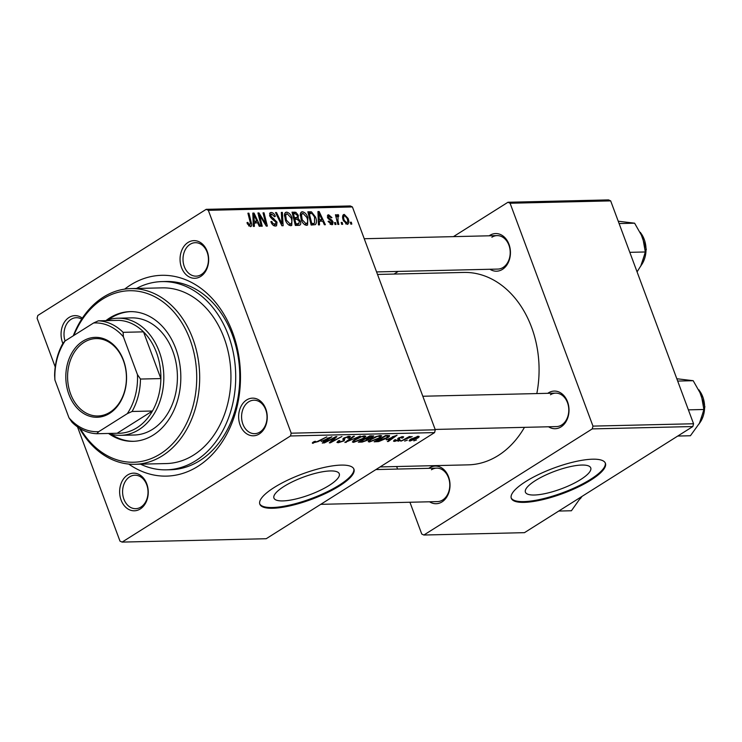 <?xml version="1.0" encoding="UTF-8"?>
<svg xmlns="http://www.w3.org/2000/svg" width="742" height="742" viewBox="0 0 742 742"><rect width="100%" height="100%" fill="white"/><g stroke="black" fill="none" stroke-linecap="round" stroke-linejoin="round"><path stroke-width="1.11" d="M534.305 495.016A34.855 9.377 159.6 0 0 571.776 484.396A34.855 9.377 159.6 0 0 590.743 467.877A34.855 9.377 159.6 0 0 581.849 465.048A34.855 9.377 159.6 0 0 544.378 475.668A34.855 9.377 159.6 0 0 525.41 492.178A34.855 9.377 159.6 0 0 534.305 495.016M524.112 502.371A50.215 13.504 159.6 0 0 578.092 487.067A50.215 13.504 159.6 0 0 605.416 463.277A50.215 13.504 159.6 0 0 592.598 459.196A50.215 13.504 159.6 0 0 538.627 474.5A50.215 13.504 159.6 0 0 511.294 498.29A50.215 13.504 159.6 0 0 524.112 502.371M511.173 497.901A50.215 13.504 159.6 0 0 523.833 501.611A50.215 13.504 159.6 0 0 577.165 486.622A50.215 13.504 159.6 0 0 605.259 462.915M283.954 486.455A34.855 9.377 159.6 0 0 273.937 498.077A34.855 9.377 159.6 0 0 295.195 499.153A34.855 9.377 159.6 0 0 329.253 485.389A34.855 9.377 159.6 0 0 339.27 473.776A34.855 9.377 159.6 0 0 318.012 472.691A34.855 9.377 159.6 0 0 283.954 486.455M274.262 487.448A50.215 13.504 159.6 0 0 259.821 504.18A50.215 13.504 159.6 0 0 290.447 505.738A50.215 13.504 159.6 0 0 339.511 485.917A50.215 13.504 159.6 0 0 353.943 469.176A50.215 13.504 159.6 0 0 323.327 467.627A50.215 13.504 159.6 0 0 274.262 487.448M259.7 503.799A50.215 13.504 159.6 0 0 290.827 504.829A50.215 13.504 159.6 0 0 339.224 485.157A50.215 13.504 159.6 0 0 353.786 468.805M259.264 433.968A18.828 14.311 88.7 0 1 240.102 425.064A18.828 14.311 88.7 0 1 246.622 399.975A18.828 14.311 88.7 0 1 265.784 408.879A18.828 14.311 88.7 0 1 259.264 433.968M248.681 401.83A16.741 12.716 -91.3 0 0 241.957 420.77A16.741 12.716 -91.3 0 0 254.692 433.671A16.741 12.716 -91.3 0 0 259.923 432.048A16.741 12.716 -91.3 0 0 266.647 413.108A16.741 12.716 -91.3 0 0 253.912 400.207A16.741 12.716 -91.3 0 0 248.681 401.83M140.266 508.975A18.828 14.311 88.7 0 1 121.104 500.071A18.828 14.311 88.7 0 1 127.624 474.982A18.828 14.311 88.7 0 1 146.786 483.886A18.828 14.311 88.7 0 1 140.266 508.975M129.683 476.837A16.741 12.716 -91.3 0 0 122.959 495.777A16.741 12.716 -91.3 0 0 135.693 508.678A16.741 12.716 -91.3 0 0 140.924 507.055A16.741 12.716 -91.3 0 0 147.649 488.115A16.741 12.716 -91.3 0 0 134.914 475.214A16.741 12.716 -91.3 0 0 129.683 476.837M62.857 343.398A18.828 14.311 88.7 0 1 69.043 317.465A18.828 14.311 88.7 0 1 82.343 318.151M81.713 319.125A16.741 12.716 -91.3 0 0 76.333 317.697A16.741 12.716 -91.3 0 0 71.102 319.32A16.741 12.716 -91.3 0 0 65.073 340.968M200.683 276.451A18.828 14.311 88.7 0 1 181.521 267.547A18.828 14.311 88.7 0 1 188.041 242.458A18.828 14.311 88.7 0 1 207.203 251.362A18.828 14.311 88.7 0 1 200.683 276.451M190.1 244.313A16.741 12.716 -91.3 0 0 183.376 263.252A16.741 12.716 -91.3 0 0 196.111 276.154A16.741 12.716 -91.3 0 0 201.342 274.531A16.741 12.716 -91.3 0 0 208.066 255.591A16.741 12.716 -91.3 0 0 195.332 242.69A16.741 12.716 -91.3 0 0 190.1 244.313M489.182 235.798A18.828 14.311 88.7 0 1 489.803 235.381A18.828 14.311 88.7 0 1 508.975 244.285A18.828 14.311 88.7 0 1 502.455 269.374A18.828 14.311 88.7 0 1 489.97 269.263M376.574 271.924L497.882 269.077A16.741 12.716 -91.3 0 0 503.104 267.454A16.741 12.716 -91.3 0 0 509.837 248.514A16.741 12.716 -91.3 0 0 497.094 235.613A16.741 12.716 -91.3 0 0 491.872 237.236M547.763 393.316A18.828 14.311 88.7 0 1 548.384 392.898A18.828 14.311 88.7 0 1 567.547 401.802A18.828 14.311 88.7 0 1 561.026 426.891A18.828 14.311 88.7 0 1 548.551 426.78M435.155 429.442L556.463 426.594A16.741 12.716 -91.3 0 0 561.685 424.971A16.741 12.716 -91.3 0 0 568.418 406.032A16.741 12.716 -91.3 0 0 555.675 393.13A16.741 12.716 -91.3 0 0 550.453 394.753M428.765 468.323A18.828 14.311 88.7 0 1 429.386 467.905A18.828 14.311 88.7 0 1 448.548 476.809A18.828 14.311 88.7 0 1 442.028 501.898A18.828 14.311 88.7 0 1 429.544 501.787M320.748 504.337L437.465 501.601A16.741 12.716 -91.3 0 0 442.686 499.978A16.741 12.716 -91.3 0 0 449.411 481.039A16.741 12.716 -91.3 0 0 436.676 468.137A16.741 12.716 -91.3 0 0 431.445 469.76M124.647 289.13A100.42 76.324 88.7 0 1 130.434 285.058A100.42 76.324 88.7 0 1 232.645 332.546A100.42 76.324 88.7 0 1 197.864 466.375A100.42 76.324 88.7 0 1 128.746 464.065M140.535 464.167A94.141 71.557 -91.3 0 0 166.356 469.834L170.437 469.742A94.141 71.557 -91.3 0 0 199.839 460.615A94.141 71.557 -91.3 0 0 237.672 354.055A94.141 71.557 -91.3 0 0 166.023 281.496L161.951 281.598A94.141 71.557 -91.3 0 0 136.417 288.471M380.117 466.922L468.174 464.854A96.237 73.143 -91.3 0 0 498.225 455.523A96.237 73.143 -91.3 0 0 524.464 427.346M536.818 393.575A96.237 73.143 -91.3 0 0 463.667 272.435L377.511 274.447M206.193 209.337L350.28 205.951L352.413 206.944L208.326 210.32L206.193 209.337L37.823 315.461L37.1 318.244L55.223 366.984M77.502 426.882L119.981 541.113L122.115 542.096L266.202 538.72L434.571 432.595L290.484 435.971L122.115 542.096M379.329 438.244L369.377 442L368.208 441.629L370.434 439.347L376.157 436.537L380.488 435.517L381.666 435.879L379.329 438.244L379.134 437.734M386.397 439.867L397.053 435.211L388.363 441.471L387.37 441.499L389.782 439.783L386.257 439.496M312.846 442.38L313.189 443.317C311.983 443.289 312.076 442.844 313.449 441.972L315.563 441.286L314.423 442.575L317.604 441.36L326.814 436.853L318.318 441.499L312.326 443.095M314.441 441.397L314.423 442.575M338.389 440.878L339.521 441.991L343.129 440.887L343.741 440.34L342.86 439.329L343.926 437.984L349.241 436.25L350.428 436.565L349.13 438.012L347.812 438.234L348.044 436.982L344.974 437.919L344.205 440.804L338.287 442.724L336.924 442.399L338.723 440.665L339.836 440.562L338.538 441.74L338.25 440.971M343.741 440.34L342.962 438.772M348.508 436.305L348.842 437.205L347.831 436.417M360.287 436.073L344.872 442.492L353.405 436.231L354.407 436.203L347.089 441.573L360.287 436.073M363.506 438.615L353.563 442.371L352.394 442L354.611 439.718L360.334 436.908L364.665 435.888L365.852 436.25L363.506 438.615L363.32 438.105M416.466 439.95L413.813 440.878L416.466 439.95M373.514 435.86L372.567 437.251L368.82 438.819L367.986 440.062L362.142 442.084L358.33 442.176L369.933 435.842L373.745 436.036M368.663 438.411L368.997 438.986M321.277 441.388L331.924 436.732L323.243 443.002L322.251 443.02L324.653 441.314L321.138 441.017M332.342 439.088L324.226 442.974L335.838 436.639L336.887 436.621L331.127 441.898L341.932 436.5L330.338 442.835L329.29 442.853L335.013 437.585L332.342 439.088L332.175 438.643M398.343 439.709L398.51 438.003L402.646 436.648L403.685 436.908L402.693 437.984L401.58 438.095L401.691 437.224L399.66 437.882L399.168 438.244L399.808 439.208L398.983 440.025L394.549 441.407L393.473 441.128L394.781 439.83L395.894 439.718L395.505 440.831L397.916 440.099L398.343 439.709L397.684 438.902M394.633 439.923L395.505 440.831M401.58 438.095L401.533 436.788M398.973 437.724L399.725 438.995M389.207 435.471C389.94 435.925 389.318 436.741 387.343 437.919L378.735 441.555L374.153 441.805L385.747 435.471L389.587 435.74M418.284 436.287C419.601 436.417 419.36 437.038 417.56 438.142L409.983 441.045L409.083 440.776L410.53 439.273L418.284 436.287L419.156 436.546M407.321 440.164L404.668 441.091L407.321 440.164M405.253 439.31L400.847 441.184L409.278 436.574L410.28 436.546L408.527 437.502L412.172 436.584L405.253 439.31L405.086 438.865M410.641 437.316L410.243 436.815M400.643 440.321L398 441.249L400.643 440.321M307.865 217.564L307.559 225.058L306.576 225.336C304.183 224.835 302.384 222.952 301.187 219.697L300.315 213.817L301.345 212.054L302.393 211.758C304.869 212.277 306.687 214.215 307.865 217.564L307.049 218.083M319.338 221.227L319.514 224.863L318.439 224.891L317.947 211.563L319.153 211.535L325.376 224.724L324.375 224.752L322.714 221.153L319.338 221.227L318.327 221.867M248.626 225.893L249.878 225.104L250.258 222.591L247.911 213.204L248.913 213.177L251.343 222.897C252.02 225.049 251.705 226.301 250.388 226.653L247.355 223.787L247.003 222.581L247.93 222.387L248.264 223.537L250.23 225.011L248.709 225.967M251.074 226.468L250.388 226.653M273.455 225.475L274.976 224.52L276.089 222.257L271.98 218.918L269.791 216.061L270.134 212.75L271.145 212.49C272.926 212.592 274.327 213.844 275.356 216.256L274.521 216.701L271.693 214.03L270.747 215.95L277.026 222.108L276.562 225.781L275.486 226.069C273.436 225.967 271.897 224.492 270.876 221.663L271.804 221.478L272.787 223.416L275.746 224.325L273.687 225.624M271.693 214.03L269.513 215.134M282.387 212.398L283.147 225.716L281.886 225.744L275.514 212.555L276.506 212.537L281.969 223.834L281.32 212.416L282.387 212.398L281.348 213.047M292.051 217.935L291.736 225.429L290.762 225.707C288.36 225.206 286.56 223.323 285.364 220.068L284.492 214.188L285.522 212.416L286.579 212.129C289.046 212.648 290.873 214.577 292.051 217.935L291.235 218.454M351.337 222.21L351.81 224.103L350.827 224.13L350.326 222.238L351.337 222.21L350.465 222.758M352.413 206.944L435.294 429.803L434.571 432.595M208.326 210.32L291.207 433.189L435.294 429.803M300.362 221.162C301.15 223.602 300.742 224.993 299.147 225.336L295.335 225.429L292.033 212.166L295.863 212.305L298.293 215.263L298.182 218.519L300.362 221.162L299.518 221.691M299.944 225.114L299.147 225.336M254.218 222.758L254.385 226.384L253.319 226.412L252.818 213.093L254.033 213.056L260.247 226.254L259.255 226.273L257.595 222.674L253.208 223.388M260.247 218.111L262.232 226.208L261.23 226.227L257.938 212.973L258.986 212.945L265.877 224.103L263.03 212.852L264.031 212.824L267.343 226.087L266.295 226.106L259.394 214.976L260.247 218.111L259.357 218.677M330.162 224.288L332.101 222.034L327.565 217.564L328.623 214.772L331.952 217.638L331.034 217.833L329.021 215.978L328.864 218.102L331.897 220.17L333.047 221.904L332.657 224.511L331.748 224.752L328.103 221.366L329.031 221.172L331.887 223.407L330.32 224.39M327.881 214.967L327.426 215.532M329.021 215.978L327.361 216.887M315.378 224.64L311.158 225.058L307.847 211.795L311.501 211.887L315.545 217.072C316.853 220.448 316.797 222.971 315.378 224.64M348.063 218.371C349.315 221.598 349.028 223.602 347.182 224.39L343.407 220.606C342.062 217.258 342.35 215.189 344.26 214.41L348.063 218.371L347.237 218.89M347.924 224.167L347.182 224.39M343.425 214.633L344.26 214.41L342.887 215.273M342.192 222.424L342.665 224.316L341.682 224.344L341.181 222.452L342.192 222.424L341.32 222.971M338.092 216.117L337.925 220.55L338.853 224.409L337.851 224.427L335.449 214.79L336.451 214.763L336.933 216.757L337.74 214.559L338.538 214.892L338.704 216.404L336.933 216.757M335.523 222.581L335.996 224.474L335.004 224.501L334.512 222.6L335.523 222.581L334.651 223.129M396.645 466.532L397.582 469.055M409.927 502.251L421.753 534.036L423.877 535.028L524.464 532.663L692.833 426.539L592.246 428.904L423.877 535.028M510.088 203.243L507.964 202.26L608.551 199.904L610.675 200.887L510.088 203.243L592.969 426.112L693.557 423.756L692.833 426.539M610.675 200.887L693.557 423.756M507.964 202.26L453.418 236.642M398.241 271.414L394.039 274.067M592.246 428.904L592.969 426.112M290.484 435.971L291.207 433.189M293.665 213.687L295.863 212.305M297.468 215.783L298.293 215.263M296.893 219.326L298.182 218.519M293.415 213.696L294.453 217.833L297.459 217.202L297.319 215.347L295.112 213.659L292.543 214.243M293.582 218.38L294.453 217.833M293.888 219.604L297.459 217.202M293.962 219.929L294.834 219.382L295.956 223.852L299.045 223.583L296.151 225.41M295.084 224.399L295.956 223.852M296.067 225.41L298.757 223.722L299.36 221.144L296.93 219.326L294.834 219.382M284.817 213.232L286.579 212.129M284.39 215.978L285.651 215.189L286.375 220.105L290.261 224.158L290.892 223.982L289.009 225.16M285.577 220.615L286.375 220.105M288.842 225.049L290.261 224.158C292.042 223.221 292.292 221.107 291.012 217.814L287.117 213.668L284.381 215.161M287.117 213.668L285.651 215.189M275.736 213.019L276.506 212.537M281.199 224.325L281.969 223.834M271.006 221.979L271.804 221.478M271.173 222.396L271.952 221.904M271.98 223.926L272.787 223.416M269.559 213.483L271.145 212.49M274.688 216.673L275.356 216.256M269.949 216.451L270.747 215.95M270.682 217.675L271.553 217.118M276.2 222.628L277.026 222.108M247.086 222.915L247.93 222.387M247.457 224.047L248.264 223.537M248.041 213.733L248.913 213.177M250.453 223.463L251.343 222.897M252.846 213.807L254.033 213.056M254.042 217.248L254.181 221.199L256.88 221.135L253.829 214.521L254.042 217.248L253.003 217.898M253.143 221.849L254.181 221.199M252.892 215.106L253.829 214.521M254.311 222.748L256.88 221.135M258.077 213.52L258.986 212.945M265.265 224.483L265.877 224.103M263.16 213.381L264.031 212.824M258.568 215.495L259.394 214.976M328.224 221.682L329.031 221.172M327.676 217.833L328.474 217.323M328.094 218.584L328.864 218.102M330.997 220.745L331.897 220.17M332.212 222.433L333.047 221.904M317.966 212.277L319.153 211.535M319.162 215.718L319.31 219.669L322 219.604L318.949 213L319.162 215.718L318.123 216.376M318.272 220.328L319.31 219.669M318.021 213.585L318.949 213M319.44 221.227L322 219.604M311.065 224.696L314.552 223.11L314.525 217.016L312.002 213.483L308.366 213.872L311.501 211.887M314.719 217.591L315.545 217.072M309.238 213.325L311.77 223.481L313.041 223.453M310.898 224.028L311.77 223.481M300.631 212.861L302.393 211.758M300.204 215.607L301.465 214.818L302.198 219.734L306.075 223.787L306.706 223.611L304.832 224.789M301.4 220.244L302.198 219.734M304.665 224.678L306.075 223.787C307.865 222.85 308.115 220.736 306.826 217.443L302.94 213.297L300.195 214.79M302.94 213.297L301.465 214.818M345.67 223.861L346.746 223.184C347.896 222.35 348.007 220.754 347.07 218.389L344.659 215.616L342.609 216.766M344.659 215.616C343.453 216.404 343.342 218.018 344.344 220.439L347.108 223.082L345.763 223.926M343.537 220.949L344.344 220.439M335.579 215.31L336.451 214.763M336.979 215.876L338.538 214.892M361.883 441.388L362.142 442.084M372.02 435.795L372.567 437.251M367.411 438.503L367.986 440.062M369.572 436.556L365.964 438.531L371.538 437.307L371.269 436.519L369.414 436.129M371.009 435.814L371.538 437.307M364.6 439.273L360.686 441.416L363.571 441.314L367.03 440.071L366.706 439.227L364.443 438.837M366.437 438.522L367.03 440.071M353.016 440.906L353.563 442.371M360.343 437.372L355.557 439.728C353.786 440.831 353.535 441.471 354.797 441.629L362.634 438.568C364.452 437.437 364.739 436.797 363.469 436.621L360.195 436.955M355.381 439.255L355.557 439.728M363.255 436.055L364.276 436.88L363.932 435.944M353.628 440.396L354.797 441.629M345.874 441.759L346.143 442.464M346.885 441.017L347.089 441.573M337.768 441.314L338.287 442.724M348.851 437.27L349.13 438.012M348.694 437.576L348.898 438.151M344.214 437.808L344.455 438.476M343.314 438.411L344.205 440.804M323.039 442.455L323.243 443.002M324.393 440.609L324.653 441.314M327.259 438.745L322.983 440.646L325.682 440.581L330.097 437.437L327.12 438.364M330.913 441.314L331.127 441.898M330.069 442.121L330.338 442.835M402.21 436.676L402.693 437.984M398.287 438.151L398.983 440.025M394.123 440.266L394.549 441.407M388.168 440.933L388.363 441.471M389.513 439.088L389.782 439.783M392.388 437.214L388.112 439.116L390.802 439.051L395.217 435.916L392.24 436.834M376.704 441.036L376.964 441.74M387.148 437.409L387.343 437.919M378.522 440.971L378.735 441.555M385.395 436.185L376.509 441.045L386.415 437.901L387.908 436.231L385.228 435.758M387.612 435.424L388.047 436.352L387.704 435.424M368.839 440.535L369.377 442M376.166 437.001L371.371 439.357C369.609 440.46 369.349 441.1 370.62 441.258L378.448 438.197C380.275 437.066 380.553 436.426 379.283 436.25L376.008 436.584M371.195 438.884L371.371 439.357M379.079 435.684L380.099 436.509L379.746 435.573M369.451 440.025L370.62 441.258M409.584 439.95L409.983 441.045M417.356 437.613L417.56 438.142M417.542 436.352L417.783 436.992L411.625 439.181L410.901 440.47L416.568 438.16L417.171 436.417M411.458 438.717L411.625 439.181M410.14 439.533L410.901 440.47M410.437 436.75L410.623 437.242M108.545 433.458A64.86 49.287 -91.3 0 0 133.05 441.323A64.86 49.287 -91.3 0 0 153.306 435.025A64.86 49.287 -91.3 0 0 179.369 361.623A64.86 49.287 -91.3 0 0 130.008 311.64A64.86 49.287 -91.3 0 0 109.751 317.928A64.86 49.287 -91.3 0 0 105.902 320.646M130.685 311.631A64.86 49.287 -91.3 0 0 111.114 317.901A64.86 49.287 -91.3 0 0 108.304 319.821M110.985 434.163A64.86 49.287 -91.3 0 0 133.727 441.295M80.34 428.728A85.775 65.194 -91.3 0 0 160.328 453.918A85.775 65.194 -91.3 0 0 190.026 339.604A85.775 65.194 -91.3 0 0 102.73 299.045A85.775 65.194 -91.3 0 0 73.885 335.412M73.272 335.801A87.871 66.78 88.7 0 1 103.388 297.125A87.871 66.78 88.7 0 1 130.833 288.601A87.871 66.78 88.7 0 1 197.706 356.327A87.871 66.78 88.7 0 1 162.387 455.773A87.871 66.78 88.7 0 1 134.951 464.297A87.871 66.78 88.7 0 1 79.403 428.153M134.951 464.297L166.208 463.565A87.871 66.78 -91.3 0 0 193.653 455.041A87.871 66.78 -91.3 0 0 228.972 355.594A87.871 66.78 -91.3 0 0 162.09 287.868L130.833 288.601M166.356 469.834A94.141 71.557 -91.3 0 0 195.758 460.708A94.141 71.557 -91.3 0 0 233.6 354.157A94.141 71.557 -91.3 0 0 161.951 281.598M105.995 320.646A58.581 44.52 88.7 0 1 117.922 318.207L131.52 317.882A58.581 44.52 88.7 0 1 176.095 363.033A58.581 44.52 88.7 0 1 152.555 429.33A58.581 44.52 88.7 0 1 134.265 435.016L120.668 435.331A58.581 44.52 88.7 0 1 108.638 433.449M618.244 221.227L634.605 223.184L642.739 237.514L645.317 251.974L641.348 265.033L637.072 271.86M619.106 223.555L634.605 223.184M629.81 252.336L645.317 251.974M676.825 378.745L693.186 380.702L701.32 395.032L703.889 409.491L699.929 422.55L690.412 435.749L677.761 436.046M677.687 381.063L693.186 380.702M688.391 409.853L703.889 409.491M558.754 511.053L571.414 510.756L581.283 496.852M68.932 394.484A39.957 30.366 88.7 0 1 82.77 341.237A39.957 30.366 88.7 0 1 123.441 360.13A39.957 30.366 88.7 0 1 109.603 413.387A39.957 30.366 88.7 0 1 68.932 394.484M123.404 360.649A38.705 29.42 -91.3 0 0 96.098 338.593A38.705 29.42 -91.3 0 0 70.601 393.928A38.705 29.42 -91.3 0 0 97.907 415.984A38.705 29.42 -91.3 0 0 123.404 360.649M117.922 318.207A58.581 44.52 88.7 0 1 159.252 351.587A58.581 44.52 88.7 0 1 120.668 435.331M137.456 374.608L140.479 379.051A56.485 42.934 88.7 0 1 132.057 411.485L152.444 411.003L117.143 433.254A56.485 42.934 -91.3 0 0 152.444 411.003A56.485 42.934 -91.3 0 0 160.866 378.578A56.485 42.934 -91.3 0 0 156.46 352.515A56.485 42.934 -91.3 0 0 143.494 331.85A56.485 42.934 -91.3 0 0 118.729 320.349L98.343 320.822A56.485 42.934 88.7 0 1 123.107 332.333L123.404 336.84A54.398 41.339 -91.3 0 0 93.594 322.983L65.064 340.977A54.398 41.339 -91.3 0 0 54.917 380.006L68.969 417.783A54.398 41.339 -91.3 0 0 98.779 431.631L127.309 413.646A54.398 41.339 -91.3 0 0 137.456 374.608L123.404 336.84M140.479 379.051L160.866 378.578L143.494 331.85L123.107 332.333M98.779 431.631L96.757 433.727A56.485 42.934 88.7 0 1 71.993 422.226L68.969 417.783M54.917 380.006L54.611 375.498A56.485 42.934 88.7 0 1 63.042 343.073L65.064 340.977M117.143 433.254L96.757 433.727M132.057 411.485L127.309 413.646M93.594 322.983L98.343 320.822M292.348 213.446L294.463 212.11M293.786 219.224L296.058 217.786M295.325 225.373L297.802 223.815M279.539 220.903L280.355 220.383M272.509 219.261L273.77 218.463M261.379 218.371L262.13 217.898M263.679 221.988L264.412 221.524M329.021 219.549L329.995 218.936M308.162 213.037L310.221 211.739M337.026 221.116L337.925 220.55M349.157 439.347L349.38 439.932M334.169 438.299L334.41 438.958M332.323 439.987L332.574 440.674M397.805 438.559L398.083 439.292M386.573 435.452L386.832 436.157M641.144 265.423A23.011 17.493 -91.3 0 0 640.819 233.118M699.725 422.94A23.011 17.493 -91.3 0 0 699.4 390.635M580.726 497.947A23.011 17.493 -91.3 0 0 581.617 496.648M314.552 223.11L311.473 225.049M372.178 436.648L371.863 435.795M367.717 439.394L367.383 438.503M343.741 440.164L343.147 438.568M314.005 442.464L313.755 441.787M398.343 439.57L397.916 438.439M402.257 437.372L402.006 436.704M399.131 438.411L398.89 437.771M410.632 437.27L410.447 436.75M640.42 232.329L646.319 249.34L640.671 266.304M364.229 238.729L497.094 235.613M555.675 393.13L422.81 396.247M699.001 389.847L704.9 406.848L699.252 423.812M375.916 469.565L436.676 468.137M582.016 496.398L580.253 498.819"/></g></svg>
